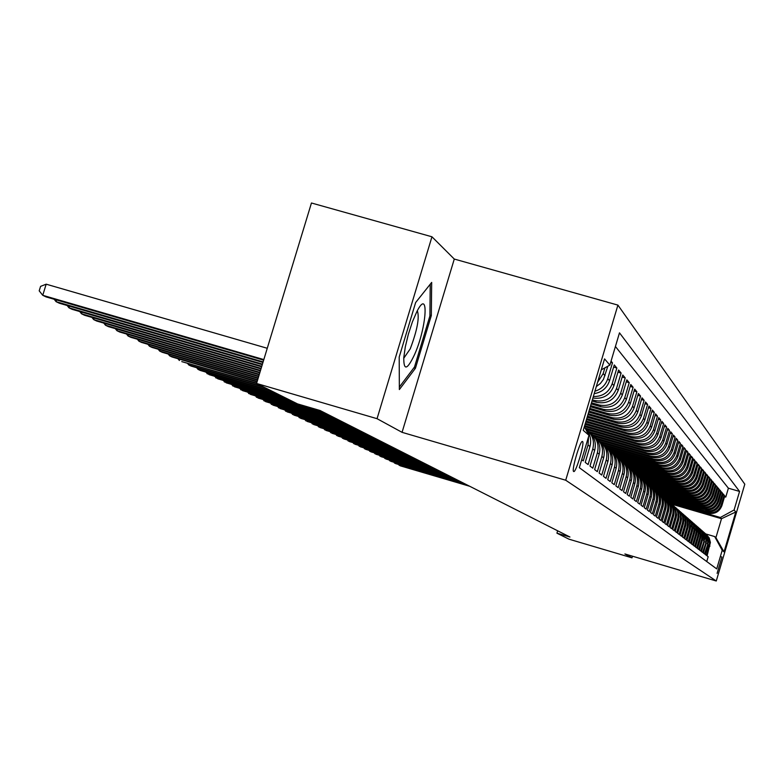 <?xml version="1.0" encoding="UTF-8"?>
<svg xmlns="http://www.w3.org/2000/svg" width="784" height="784" viewBox="0 0 784 784"><rect width="100%" height="100%" fill="white"/><g stroke="black" fill="none" stroke-linecap="round" stroke-linejoin="round"><path stroke-width="1.18" d="M573.643 471.488L573.682 471.517C575.809 473.311 584.903 442.578 582.571 441.529L582.483 441.48C580.336 439.795 571.222 470.704 573.643 471.488M431.955 236.788L377.045 418.685L402.065 432.337L454.279 259.053L431.955 236.788L311.454 202.997L256.554 383.474L297.557 403.907L320.048 410.493L569.948 537.02L556.934 533.169L568.978 539.176L632.002 557.836L632.492 556.209M454.279 259.053L617.91 305.103L744.8 484.198L716.262 581.003L565.715 480.229L617.91 305.103M581.699 459.679L583.286 460.884L588.029 444.959L589.95 446.547C591.714 439.667 590.166 433.67 585.315 428.564M589.95 446.547L585.227 462.384L588.108 464.589L592.782 448.899L594.644 450.447C596.516 442.735 594.439 436.355 588.412 431.298M594.644 450.447L589.999 466.039L592.792 468.185L597.388 452.731L599.192 454.22C601.044 446.635 598.996 440.353 593.067 435.365M599.192 454.22L594.625 469.587L597.33 471.664L601.867 456.435L603.621 457.895C605.434 450.428 603.425 444.234 597.594 439.324M603.621 457.895L599.113 473.036L601.74 475.055L606.208 460.041L607.914 461.453C609.697 454.103 607.727 448.007 601.985 443.156M607.914 461.453L603.474 476.378L606.032 478.338L610.432 463.54L612.079 464.922C613.843 457.68 611.902 451.662 606.248 446.89M612.079 464.922L607.708 479.632L610.197 481.533L614.529 466.95L616.136 468.283C617.87 461.149 615.959 455.22 610.393 450.506M616.136 468.283L611.824 482.787L614.244 484.639L618.517 470.253L620.075 471.556C621.79 464.52 619.899 458.679 614.421 454.034M620.075 471.556L615.832 485.855L618.174 487.658L622.388 473.477L623.917 474.732C625.603 467.803 623.741 462.05 618.341 457.464M623.917 474.732L619.723 488.844L622.006 490.598L626.161 476.603L627.641 477.828C629.307 470.998 627.474 465.324 622.153 460.796M627.641 477.828L623.515 491.754L625.74 493.459L629.836 479.651L631.277 480.847C632.913 474.114 631.11 468.509 625.867 464.04M631.277 480.847L627.2 494.577L629.366 496.243L633.413 482.611L634.815 483.777C636.432 477.142 634.658 471.615 629.483 467.205M634.815 483.777L630.787 497.34L632.904 498.957L636.892 485.502L638.254 486.639C639.852 480.092 638.098 474.634 633.002 470.282M638.254 486.639L634.285 500.025L636.343 501.593L640.283 488.314L641.616 489.422C643.184 482.964 641.459 477.583 636.441 473.281M641.616 489.422L637.696 502.632L639.705 504.171L643.586 491.058L644.889 492.136C646.437 485.766 644.742 480.455 639.783 476.202M644.889 492.136L641.018 505.19L642.978 506.68L646.81 493.734L648.084 494.792C649.613 488.501 647.927 483.258 643.047 479.053M648.084 494.792L644.262 507.669L646.163 509.13L649.956 496.341L651.19 497.37C652.7 491.166 651.043 485.982 646.222 481.837M651.19 497.37L647.417 510.1L649.279 511.521L653.023 498.889L654.228 499.888C655.718 493.763 654.091 488.648 649.328 484.551M654.228 499.888L650.504 512.462L652.317 513.853L656.012 501.368L657.188 502.348C658.668 496.301 657.051 491.245 652.357 487.197M657.188 502.348L653.513 514.774L655.287 516.127L658.932 503.798L660.089 504.749C661.539 498.771 659.952 493.783 655.306 489.784M660.089 504.749L656.453 517.028L658.178 518.351L661.794 506.16L662.911 507.091C664.352 501.192 662.774 496.262 658.197 492.303M662.911 507.091L659.315 519.224L661.01 520.517L664.577 508.473L665.675 509.384C667.086 503.553 665.538 498.683 661.02 494.773M665.675 509.384L662.117 521.38L663.774 522.644L667.302 510.737L668.37 511.619C669.771 505.866 668.242 501.045 663.774 497.183M668.37 511.619L664.861 523.477L666.469 524.712L669.957 512.942L671.006 513.814C672.388 508.12 670.879 503.357 666.469 499.535M671.006 513.814L667.537 525.525L669.115 526.74L672.554 515.098L673.583 515.95C674.946 510.325 673.456 505.621 669.095 501.838M673.583 515.95L670.153 527.534L671.692 528.72L675.102 517.205L676.102 518.038L676.631 514.755L675.181 508.326L671.672 504.083M676.102 518.038L672.711 529.504L674.22 530.66L677.582 519.273L678.562 520.086L679.091 516.832L678.111 511.472L674.191 506.288M678.562 520.086L675.21 531.415L676.69 532.552L680.022 521.291L680.973 522.085L681.492 518.871L680.532 513.569L676.651 508.444M680.973 522.085L677.66 533.296L679.101 534.404L682.394 523.261L683.334 524.045L683.844 520.87L682.893 515.627L679.062 510.551M683.334 524.045L680.051 535.139L681.463 536.217L684.726 525.192L685.647 525.956L686.147 522.82L685.216 517.636L681.414 512.609M685.647 525.956L682.394 536.932L683.785 537.991L687.009 527.083L687.901 527.838L688.401 524.731L687.48 519.596L683.726 514.627M687.901 527.838L684.697 538.696L686.049 539.735L689.234 528.935L690.116 529.67L690.616 526.603L689.263 520.586L685.99 516.607M690.116 529.67L686.941 540.421L688.264 541.44L691.419 530.758L692.282 531.474L692.782 528.426L691.439 522.477L688.195 518.538M692.282 531.474L689.146 542.107L690.439 543.106L693.566 532.532L694.408 533.228L694.898 530.229L693.575 524.339L690.371 520.439M694.408 533.228L691.302 543.763L692.576 544.743L695.663 534.276L696.486 534.962L696.976 531.983L696.084 527.064L692.497 522.291M696.486 534.962L693.409 545.38L694.663 546.34L697.721 535.982L698.534 536.648L699.005 533.708L698.132 528.837L694.575 524.114M698.534 536.648L695.486 546.967L696.702 547.908L699.74 537.648L700.533 538.314L701.004 535.394L699.72 529.68L696.613 525.897M700.533 538.314L697.515 548.526L698.711 549.447L701.709 539.294L702.493 539.941L702.954 537.05L702.101 532.287L698.622 527.652M702.493 539.941L699.504 550.054L700.68 550.956L704.875 538.677L703.62 533.081L700.582 529.367M704.414 541.528L701.455 551.554L702.611 552.436L706.756 540.264L705.512 534.727L702.503 531.052M706.296 543.096L703.366 553.024L704.502 553.886L708.599 541.832L707.374 536.344L704.395 532.699M708.148 544.635L705.247 554.464L706.355 555.317L709.696 542.704L708.805 538.02L705.316 533.522M668.987 501.731L708.089 513.148C714.753 514.402 719.369 511.883 721.917 505.611L724.788 495.89L725.778 497.066L724.553 496.703M668.095 500.956L707.364 512.432C714.057 513.677 718.683 511.158 721.241 504.867L724.122 495.106L722.868 494.743M724.122 495.106L723.113 493.91L720.222 503.73C717.644 510.061 712.989 512.589 706.266 511.335L666.802 499.81M664.567 497.85L704.395 509.482C711.186 510.756 715.88 508.189 718.487 501.799L721.417 491.891L722.436 493.107L721.162 492.734M662.225 495.841L702.493 507.591C709.353 508.875 714.097 506.288 716.723 499.839L719.673 489.833L720.721 491.078L719.418 490.696M659.922 493.812L700.553 505.67C707.482 506.964 712.264 504.347 714.92 497.84L717.899 487.736L718.967 489L717.644 488.618M657.59 491.754L698.583 503.71C705.571 505.014 710.402 502.377 713.087 495.792L716.096 485.6L717.184 486.884L715.831 486.492M655.15 489.628L696.564 501.711C703.62 503.024 708.501 500.359 711.215 493.714L714.253 483.414L715.361 484.728L713.989 484.326M652.7 487.472L694.506 499.663C701.631 500.996 706.57 498.301 709.304 491.588L712.372 481.19L713.509 482.523L712.097 482.121M650.181 485.276L692.409 497.585C699.612 498.918 704.591 496.203 707.354 489.422L710.461 478.916L711.617 480.278L710.177 479.867M647.555 483.013L690.263 495.459C697.535 496.811 702.572 494.057 705.365 487.217L708.501 476.594L709.677 477.995L708.217 477.564M644.938 480.719L688.078 493.283C695.428 494.655 700.514 491.872 703.336 484.953L706.502 474.232L707.707 475.653L706.208 475.222M642.321 478.397L685.843 491.068C693.272 492.45 698.407 489.647 701.259 482.65L704.463 471.811L705.688 473.271L704.169 472.821M639.568 475.996L683.57 488.804C691.067 490.196 696.261 487.364 699.142 480.298L702.386 469.342L703.64 470.831L702.072 470.38M636.784 473.556L681.237 486.492C688.822 487.903 694.065 485.041 696.976 477.897L700.249 466.823L701.533 468.342L699.945 467.881M633.942 471.066L678.866 484.13C686.519 485.561 691.831 482.66 694.771 475.437L698.083 464.246L699.387 465.804L697.76 465.333M630.953 468.499L676.435 481.719C684.177 483.16 689.538 480.229 692.517 472.928L695.859 461.619L697.201 463.207L695.535 462.717M627.974 465.882L673.946 479.249C681.776 480.71 687.196 477.74 690.204 470.361L693.585 458.924L694.957 460.551L693.252 460.051M625.005 463.246L671.408 476.731C679.326 478.201 684.804 475.202 687.842 467.744L691.272 456.18L692.664 457.836L690.929 457.327M621.869 460.512L668.811 474.153C676.817 475.633 682.354 472.605 685.432 465.059L688.891 453.368L690.322 455.063L688.548 454.544M618.684 457.729L666.155 471.517C674.25 473.017 679.855 469.949 682.962 462.315L686.47 450.486L687.931 452.221L686.108 451.692M615.45 454.887L663.431 468.812C671.623 470.331 677.288 467.225 680.443 459.512L683.981 447.546L685.481 449.32L683.619 448.781M612.03 451.947L660.647 466.059C668.938 467.587 674.671 464.451 677.856 456.641L681.443 444.538L682.972 446.351L681.071 445.802M608.59 448.948L657.805 463.226C666.184 464.775 671.986 461.6 675.21 453.691L678.836 441.451L680.404 443.313L678.454 442.744M605.199 445.929L654.885 460.335C663.362 461.894 669.232 458.679 672.505 450.682L676.171 438.295L677.778 440.196L675.779 439.618M601.602 442.793L651.896 457.366C660.481 458.954 666.42 455.69 669.722 447.595L673.446 435.061L675.093 437.011L673.044 436.414M597.918 439.579L648.838 454.328C657.521 455.925 663.538 452.633 666.88 444.44L670.643 431.739L672.329 433.738L670.232 433.14M594.194 436.296L645.702 451.212C654.493 452.829 660.579 449.497 663.97 441.196L667.782 428.348L669.507 430.396L667.36 429.779M590.254 432.905L642.488 448.017C651.386 449.663 657.551 446.282 660.981 437.884L664.842 424.869L666.616 426.966L664.411 426.329M586.226 429.426L639.185 444.744C648.201 446.4 654.444 442.98 657.913 434.473L661.823 421.292L663.646 423.448L661.382 422.801M584.394 426.525L635.804 441.382C644.928 443.068 651.249 439.599 654.777 430.984L658.736 417.627L660.598 419.842L658.276 419.175M585.07 424.281L632.335 437.942C641.577 439.638 647.986 436.12 651.553 427.398L655.561 413.874L657.472 416.137L655.091 415.451M585.756 421.978L628.768 434.405C638.137 436.12 644.624 432.562 648.241 423.713L652.308 410.012L654.268 412.345L651.827 411.639M586.461 419.607L625.113 430.769C634.599 432.513 641.175 428.897 644.84 419.94L648.966 406.053L650.975 408.444L648.466 407.719M587.187 417.176L621.349 427.035C630.963 428.799 637.627 425.134 641.341 416.049L645.526 401.976L647.594 404.436L645.016 403.691M587.931 414.677L617.488 423.203C627.229 424.987 633.991 421.273 637.755 412.061L641.998 397.802L644.125 400.32L641.469 399.556M588.696 412.11L613.519 419.254C623.398 421.067 630.248 417.304 634.07 407.964L638.362 393.499L640.557 396.087L637.823 395.312M589.48 409.454L609.433 415.206C619.448 417.029 626.396 413.217 630.267 403.74L634.628 389.07L636.882 391.745L634.08 390.942M590.293 406.729L605.228 411.032C615.391 412.884 622.437 409.013 626.367 399.399L630.787 384.523L633.109 387.267L630.218 386.443M591.136 403.927L600.907 406.739C611.206 408.621 618.36 404.681 622.349 394.94L626.837 379.838L629.229 382.67L626.249 381.818M591.989 401.036L596.448 402.319C606.904 404.221 614.156 400.232 618.213 390.334L622.77 375.017L625.22 377.927L622.163 377.055M592.89 398.027C603.102 399.35 610.119 395.205 613.95 385.601L618.576 370.048L621.104 373.047L617.949 372.145M594.194 393.637C601.867 392.363 606.983 388.06 609.55 380.71L614.254 364.932L616.861 368.019L613.607 367.088M611.059 361.14L612.49 362.835L610.697 362.326M721.917 557.003L717.105 573.359L721.917 557.003L721.358 556.846M584.335 426.741L588.97 435.296L579.317 467.676L716.723 568.9L722.201 550.309L714.694 536.57L705.884 533.982M588.97 435.296L583.257 430.357L604.552 358.896L609.874 365.099L619.487 332.837L739.567 491.441L734.089 509.992L735.794 511.972L724.024 551.887L722.201 550.309M592.341 399.85L594.635 400.506L596.448 402.319M591.469 402.78L599.133 404.985L600.907 406.739M590.626 405.622L603.513 409.326L605.228 411.032M589.803 408.376L607.767 413.55L609.433 415.206M589.009 411.051L611.892 417.647L613.519 419.254M588.235 413.658L615.91 421.635L617.488 423.203M587.481 416.186L619.821 425.516L621.349 427.035M586.746 418.646L623.613 429.289L625.113 430.769M586.03 421.037L627.318 432.964L628.768 434.405M585.334 423.37L630.914 436.541L632.335 437.942M584.658 425.634L634.423 440.02L635.804 441.382M585.099 428.152L637.843 443.411L639.185 444.744M588.735 431.543L641.175 446.723L642.488 448.017M592.645 434.953L644.428 449.947L645.702 451.212M596.457 438.285L647.594 453.093L648.838 454.328M600.034 441.48L650.681 456.161L651.896 457.366M603.7 444.655L653.699 459.15L654.885 460.335M607.306 447.772L656.649 462.08L657.805 463.226M610.726 450.78L659.52 464.932L660.647 466.059M614.097 453.72L662.333 467.715L663.431 468.812M617.41 456.602L665.067 470.439L666.155 471.517M620.536 459.385L667.752 473.105L668.811 474.153M623.692 462.139L670.379 475.702L671.408 476.731M626.837 464.853L672.937 478.25L673.946 479.249M629.826 467.48L675.445 480.739L676.435 481.719M632.766 470.047L677.895 483.169L678.866 484.13M635.667 472.566L680.296 485.551L681.237 486.492M638.411 475.016L682.639 487.883L683.57 488.804M641.165 477.427L684.942 490.167L685.843 491.068M643.929 479.798L687.196 492.401L688.078 493.283M646.565 482.111L689.401 494.596L690.263 495.459M649.142 484.375L691.557 496.733L692.409 497.585M651.71 486.599L693.673 498.84L694.506 499.663M654.15 488.765L695.741 500.898L696.564 501.711M656.571 490.892L697.78 502.916L698.583 503.71M659.011 492.999L699.769 504.886L700.553 505.67M661.363 495.047L701.729 506.827L702.493 507.591M663.636 497.056L703.64 508.728L704.395 509.482M665.92 499.036L706.266 511.335M725.778 497.066L728.395 488.197L615.42 346.499M604.895 367.853L603.17 373.625L597.565 382.337M596.301 386.571L600.368 383.494L603.435 379.427L607.845 366.226M612.49 362.835L607.757 378.721C605.63 385.091 601.348 389.256 594.919 391.216M616.861 368.019L612.206 383.66C608.913 392.382 602.622 396.665 593.341 396.528M621.104 373.047L616.518 388.462C612.451 398.409 605.15 402.427 594.635 400.506M625.22 377.927L620.703 393.117C616.694 402.917 609.501 406.876 599.133 404.985M629.229 382.67L624.77 397.635C620.82 407.298 613.735 411.188 603.513 409.326M633.109 387.267L628.719 402.025C624.828 411.551 617.841 415.393 607.767 413.55M636.882 391.745L632.561 406.288C628.719 415.677 621.83 419.469 611.892 417.647M640.557 396.087L636.294 410.434C632.502 419.695 625.71 423.429 615.91 421.635M644.125 400.32L639.92 414.471C636.187 423.605 629.483 427.29 619.821 425.516M647.594 404.436L643.448 418.391C639.764 427.407 633.158 431.033 623.613 429.289M650.975 408.444L646.888 422.213C643.252 431.102 636.735 434.689 627.318 432.964M654.268 412.345L650.24 425.937C646.653 434.708 640.214 438.246 630.914 436.541M657.472 416.137L653.493 429.554C649.956 438.217 643.595 441.706 634.423 440.02M660.598 419.842L656.669 433.091C653.18 441.637 646.898 445.077 637.843 443.411M663.646 423.448L659.765 436.531C656.316 444.969 650.122 448.37 641.175 446.723M666.616 426.966L662.784 439.883C659.373 448.223 653.258 451.574 644.428 449.947M669.507 430.396L665.724 443.156C662.362 451.388 656.316 454.7 647.594 453.093M672.329 433.738L668.595 446.341C665.273 454.475 659.305 457.748 650.681 456.161M675.093 437.011L671.398 449.457C668.115 457.493 662.215 460.727 653.699 459.15M677.778 440.196L674.132 452.495C670.888 460.443 665.067 463.628 656.649 462.08M680.404 443.313L676.808 455.465C673.603 463.315 667.841 466.47 659.52 464.932M682.972 446.351L679.414 458.366C676.249 466.127 670.555 469.244 662.333 467.715M685.481 449.32L681.962 461.198C678.836 468.871 673.201 471.948 665.067 470.439M687.931 452.221L684.452 463.971C681.365 471.547 675.798 474.594 667.752 473.105M690.322 455.063L686.892 466.676C683.834 474.173 678.327 477.182 670.379 475.702M692.664 457.836L689.273 469.322C686.245 476.731 680.806 479.71 672.937 478.25M694.957 460.551L691.596 471.909C688.607 479.24 683.227 482.18 675.445 480.739M697.201 463.207L693.869 474.438C690.92 481.69 685.588 484.6 677.895 483.169M699.387 465.804L696.104 476.917C693.174 484.091 687.911 486.972 680.296 485.551M701.533 468.342L698.279 479.338C695.388 486.443 690.175 489.285 682.639 487.883M703.64 470.831L700.416 481.719C697.554 488.736 692.399 491.558 684.942 490.167M705.688 473.271L702.513 484.042C699.681 490.99 694.575 493.773 687.196 492.401M707.707 475.653L704.561 486.315C701.749 493.195 696.702 495.949 689.401 494.596M709.677 477.995L706.56 488.54C703.787 495.351 698.789 498.085 691.557 496.733M711.617 480.278L708.53 490.725C705.776 497.468 700.827 500.172 693.673 498.84M713.509 482.523L710.451 492.871C707.736 499.545 702.836 502.221 695.741 500.898M715.361 484.728L712.342 494.969C709.647 501.574 704.796 504.22 697.78 502.916M717.184 486.884L714.195 497.027C711.529 503.563 706.717 506.19 699.769 504.886M718.967 489L716.008 499.045C713.371 505.523 708.609 508.12 701.729 506.827M720.721 491.078L717.781 501.015C715.175 507.434 710.461 510.002 703.64 508.728M722.436 493.107L719.536 502.956C716.939 509.316 712.274 511.864 705.522 510.6M706.747 561.55L708.177 556.709L707.09 555.876L710.402 542.43L709.197 537.932L706.247 534.325M714.694 536.57L715.91 537.667L721.505 518.704L720.329 517.489L734.089 509.992M671.78 504.171L721.505 518.704L735.794 511.972M670.242 502.848L720.329 517.489M377.045 418.685L181.761 361.61L256.672 383.062M402.065 432.337L565.715 480.229M716.262 581.003L624.897 553.955L632.002 557.836M557.64 530.788L556.934 533.169M728.395 488.197L739.567 491.441M703.444 531.895L706.07 534.717L707.315 537.334L707.854 540.186L707.413 544.018M701.543 530.219L704.189 533.081L705.453 535.727L706.012 539.578L705.551 542.469M699.593 528.524L701.7 530.601L703.552 534.08L704.101 536.981L703.65 540.901M697.613 526.789L699.74 528.896L701.611 532.405L702.17 535.335L701.709 539.294M695.594 525.025L698.328 527.965L699.632 530.69L700.21 534.668L699.74 537.648M693.526 523.222L695.702 525.358L697.613 528.945L698.201 532.963L697.721 535.982M691.429 521.38L694.222 524.378L695.555 527.162L696.153 531.219L695.663 534.276M689.273 519.508L692.105 522.536L693.458 525.349L694.056 529.445L693.566 532.532M687.088 517.587L689.332 519.792L691.312 523.487L691.919 527.642L691.419 530.758M684.853 515.637L687.127 517.861L689.126 521.595L689.724 524.721L689.234 528.935M682.56 513.638L685.49 516.764L686.892 519.665L687.499 522.83L687.009 527.083M680.228 511.599L683.197 514.755L684.608 517.685L685.236 521.977L684.726 525.192M677.846 509.512C682.207 513.148 683.726 517.734 682.394 523.261M675.406 507.385C679.826 511.06 681.365 515.696 680.022 521.291M672.917 505.21C677.396 508.914 678.944 513.608 677.582 519.273M670.379 502.985C674.906 506.738 676.474 511.472 675.102 517.205M667.772 500.711C672.358 504.504 673.956 509.296 672.554 515.098M665.106 498.379C669.752 502.211 671.369 507.072 669.957 512.942M662.382 495.998C667.086 499.878 668.723 504.788 667.302 510.737M659.599 493.567C664.362 497.487 666.018 502.456 664.577 508.473M656.747 491.068C661.569 495.037 663.254 500.065 661.794 506.16M653.827 488.52C658.717 492.528 660.422 497.624 658.932 503.798M650.828 485.904C655.787 489.961 657.521 495.116 656.012 501.368M647.76 483.218C652.788 487.325 654.542 492.548 653.023 498.889M644.624 480.474C649.72 484.63 651.494 489.922 649.956 496.341M641.4 477.662C646.575 481.866 648.378 487.227 646.81 493.734M638.098 474.771C643.341 479.034 645.173 484.463 643.586 491.058M634.707 471.811C640.028 476.123 641.89 481.621 640.283 488.314M631.228 468.773C636.637 473.144 638.519 478.72 636.892 485.502M627.661 465.657C633.149 470.077 635.06 475.731 633.413 482.611M623.995 462.462C629.562 466.931 631.512 472.664 629.836 479.651M620.232 459.169C625.887 463.707 627.866 469.518 626.161 476.603M616.371 455.788C622.104 460.384 624.113 466.274 622.388 473.477M612.392 452.319C618.223 456.974 620.262 462.952 618.517 470.253M608.306 448.742C614.225 453.466 616.302 459.532 614.529 466.95M604.101 445.067C610.119 449.849 612.226 456.014 610.432 463.54M599.77 441.294C605.895 446.135 608.041 452.388 606.208 460.041M595.311 437.394C601.544 442.313 603.719 448.664 601.867 456.435M590.724 433.385C597.055 438.374 599.28 444.822 597.388 452.731M585.991 429.26C592.439 434.316 594.703 440.863 592.782 448.899M588.539 436.737L588.029 444.959M609.874 365.099L601.289 369.832M715.91 537.667L724.024 551.887M399.203 357.024L399.36 389.56L415.432 368.264L431.318 315.55L431.68 282.407L415.638 302.555L399.203 357.024M429.906 315.148L431.318 315.55M413.883 367.814L415.432 368.264M399.272 464.677L399.095 465.265L468.793 485.806M398.35 464.412L400.242 465.814L469.792 486.305M414.53 354.642C426.859 327.173 429.318 286.924 416.921 311.493L412.423 321.793L408.356 334.229L405.299 346.891L403.78 357.68C403.642 371.028 407.229 370.019 414.53 354.642M403.74 358.259L410.248 348.831C417.284 330.113 419.646 317.412 417.333 310.729M430.22 284.239L429.906 315.903L414.501 367L399.35 387.041M394.597 462.442L394.421 463.04L464.745 483.757M393.666 462.168L395.597 463.599L465.765 484.277M389.834 460.159L389.658 460.767L460.629 481.67M388.884 459.875L390.853 461.335L461.668 482.199M384.993 457.827L384.807 458.454L456.435 479.543M384.023 457.542L386.022 459.032L457.493 480.082M380.044 455.465L379.858 456.092L452.152 477.378M379.064 455.171L381.102 456.69L453.23 477.926M375.017 453.044L374.821 453.691L447.791 475.173M374.007 452.75L376.085 454.289L448.889 475.731M369.881 450.575L369.676 451.241L443.352 472.919M368.852 450.281L370.969 451.858L444.469 473.487M364.638 448.066L364.433 448.742L438.815 470.625M363.6 447.762L365.756 449.369L439.951 471.204M359.297 445.508L359.092 446.184L434.189 468.283M358.239 445.194L360.434 446.831L435.355 468.871M353.849 442.891L353.643 443.587L429.475 465.892M352.771 442.568L355.015 444.244L430.661 466.5M348.292 440.216L348.076 440.931L424.654 463.462M347.185 439.893L349.478 441.598L425.869 464.069M342.618 437.501L342.402 438.227L419.744 460.972M341.491 437.168L343.833 438.913L420.979 461.6M336.826 434.718L336.601 435.463L414.726 458.434M335.679 434.385L338.061 436.159L415.99 459.071M330.917 431.876L330.681 432.641L409.601 455.837M329.741 431.533L332.181 433.346L410.894 456.494M324.88 428.985L324.645 429.759L404.368 453.191M323.684 428.632L326.164 430.485L405.691 453.858M318.716 426.016L318.471 426.81L399.027 450.477M317.491 425.663L320.029 427.554L400.379 451.163M312.414 422.997L312.169 423.811L393.568 447.713M311.17 422.635L313.757 424.565L394.94 448.409M305.976 419.901L305.721 420.734L387.982 444.891M304.702 419.528L307.348 421.508L389.393 445.606M299.39 416.745L299.135 417.588L382.278 442M298.096 416.363L300.791 418.382L383.719 442.735M292.667 413.511L292.403 414.383L376.447 439.05M291.344 413.129L294.098 415.187L377.917 439.795M285.788 410.208L285.513 411.1L370.479 436.031M284.435 409.816L287.248 411.923L371.988 436.786M278.751 406.827L278.477 407.739L364.384 432.935M277.369 406.426L280.251 408.582L365.922 433.719M271.548 403.368L271.264 404.299L358.141 429.779M270.137 402.956L273.087 405.171L359.709 430.573M264.179 399.83L263.894 400.781L351.742 426.545M262.738 399.409L265.747 401.673L353.359 427.358M256.633 396.204L256.339 397.184L345.205 423.223M255.163 395.773L258.24 398.086L346.851 424.066M248.91 392.49L248.606 393.49L338.502 419.832M247.401 392.049L250.557 394.421L340.187 420.694M241.002 388.688L240.688 389.717L331.632 416.353M239.453 388.237L242.687 390.667L333.367 417.235M232.897 384.797L232.574 385.846L324.596 412.796M231.319 384.336L234.622 386.826L326.369 413.697M224.587 380.799L224.263 381.877L294.804 402.535M222.97 380.328L226.36 382.886L296.685 403.476M216.07 376.712L215.737 377.819L287.13 398.713M214.414 376.222L217.883 378.839L289.061 399.673M207.339 372.508L206.996 373.645L279.261 394.793M205.643 372.018L209.201 374.693L281.25 395.783M198.381 368.206L198.019 369.372L271.195 390.765M196.637 367.696L198.019 369.372L200.283 370.45L273.234 391.784M189.189 363.776L188.817 364.981L262.914 386.639M187.405 363.257L188.817 364.981L191.139 366.089L265.002 387.678M179.752 359.239L179.369 360.473L177.919 358.709M170.059 354.584L169.667 355.848L257.181 381.406M168.188 354.035L169.667 355.848L172.117 357.014L257.054 381.828M160.103 349.791L159.701 351.095L257.701 379.711M158.182 349.233L159.701 351.095L162.219 352.29L257.564 380.142M149.871 344.872L149.46 346.205L258.23 377.957M147.902 344.294L149.46 346.205L152.047 347.439L258.093 378.398M139.356 339.805L138.935 341.187L258.779 376.153M137.337 339.217L138.935 341.187L141.59 342.451L258.642 376.614M128.537 334.601L128.106 336.022L259.337 374.301M126.469 334.004L128.106 336.022L130.84 337.326L259.2 374.772M117.414 329.251L116.963 330.711L259.925 372.39M115.287 328.633L116.963 330.711L119.785 332.053L259.778 372.87M105.958 323.733L105.497 325.242L260.523 370.411M103.772 323.096L105.497 325.242L108.398 326.624L260.376 370.91M94.168 318.059L93.698 319.607L261.141 368.382M91.924 317.402L93.698 319.607L96.677 321.028L260.984 368.901M82.026 312.208L81.536 313.806L261.778 366.285M79.713 311.542L81.536 313.806L84.603 315.276L261.621 366.814M69.502 306.181L69.002 307.828L262.434 364.119M67.13 305.495L69.002 307.828L72.167 309.337L262.268 364.668M56.595 299.968L56.076 301.664L263.12 361.885M54.155 299.253L56.076 301.664L59.339 303.222L262.944 362.453M267.256 348.282L46.178 284.18L42.748 295.313L263.816 359.572M46.178 284.18L40.572 286.385L39.2 290.835L42.748 295.313L46.119 296.92L263.64 360.16M707.364 512.432L708.089 513.148M721.241 504.867L721.917 505.611M603.17 373.625L605.023 375.683M607.757 378.721L609.55 380.71M612.206 383.66L613.95 385.601M616.518 388.462L618.213 390.334M620.703 393.117L622.349 394.94M624.77 397.635L626.367 399.399M628.719 402.025L630.267 403.74M632.561 406.288L634.07 407.964M636.294 410.434L637.755 412.061M639.92 414.471L641.341 416.049M643.448 418.391L644.84 419.94M646.888 422.213L648.241 423.713M650.24 425.937L651.553 427.398M653.493 429.554L654.777 430.984M656.669 433.091L657.913 434.473M659.765 436.531L660.981 437.884M662.784 439.883L663.97 441.196M665.724 443.156L666.88 444.44M668.595 446.341L669.722 447.595M671.398 449.457L672.505 450.682M674.132 452.495L675.21 453.691M676.808 455.465L677.856 456.641M679.414 458.366L680.443 459.512M681.962 461.198L682.962 462.315M684.452 463.971L685.432 465.059M686.892 466.676L687.842 467.744M689.273 469.322L690.204 470.361M691.596 471.909L692.517 472.928M693.869 474.438L694.771 475.437M696.104 476.917L696.976 477.897M698.279 479.338L699.142 480.298M700.416 481.719L701.259 482.65M702.513 484.042L703.336 484.953M704.561 486.315L705.365 487.217M706.56 488.54L707.354 489.422M708.53 490.725L709.304 491.588M710.451 492.871L711.215 493.714M712.342 494.969L713.087 495.792M714.195 497.027L714.92 497.84M716.008 499.045L716.723 499.839M717.781 501.015L718.487 501.799M719.536 502.956L720.222 503.73M709.236 545.537L709.961 546.134"/></g></svg>
